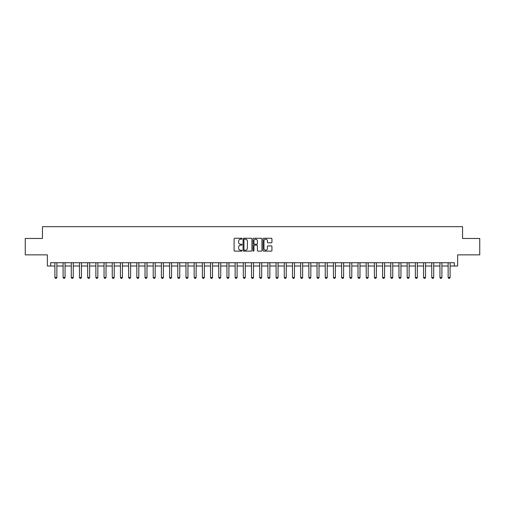 <?xml version="1.0" encoding="UTF-8"?>
<svg xmlns="http://www.w3.org/2000/svg" width="505" height="505" viewBox="0 0 505 505"><rect width="100%" height="100%" fill="white"/><g stroke="black" fill="none" stroke-linecap="round" stroke-linejoin="round"><path stroke-width="0.76" d="M242.015 238.72A0.448 0.448 0 0 0 241.567 238.265L234.73 238.265A0.644 0.644 0 0 0 234.086 238.909L234.086 250.493A0.644 0.644 0 0 0 234.73 251.136L241.567 251.136A0.448 0.448 0 0 0 242.015 250.682A0.448 0.448 0 0 0 241.567 250.234L240.677 250.234A2.058 2.058 0 0 1 238.619 248.176L238.619 247.21A2.058 2.058 0 0 1 240.677 245.152L241.567 245.152A0.448 0.448 0 0 0 242.015 244.704A0.448 0.448 0 0 0 241.567 244.25L240.677 244.25A2.058 2.058 0 0 1 238.619 242.192L238.619 241.226A2.058 2.058 0 0 1 240.677 239.168L241.567 239.168A0.448 0.448 0 0 0 242.015 238.72M271.299 242.804A0.644 0.644 0 0 0 271.942 242.16L271.942 238.909A0.644 0.644 0 0 0 271.299 238.265L263.711 238.265A0.644 0.644 0 0 0 263.067 238.909L263.067 250.493A0.644 0.644 0 0 0 263.711 251.136L271.299 251.136A0.644 0.644 0 0 0 271.942 250.493L271.942 246.566A0.644 0.644 0 0 0 271.299 245.922L268.054 245.922A0.644 0.644 0 0 0 267.41 246.566L267.41 248.511A1.723 1.723 0 0 1 265.687 250.234A1.723 1.723 0 0 1 263.97 248.511L263.97 240.891A1.723 1.723 0 0 1 265.687 239.168A1.723 1.723 0 0 1 267.41 240.891L267.41 242.16A0.644 0.644 0 0 0 268.054 242.804L271.299 242.804M50.645 266.002L50.645 262.726L454.355 262.726L454.355 266.002L457.631 266.002L457.631 254.861L479.75 254.861L479.75 238.474L462.548 238.474L462.548 226.676L42.452 226.676L42.452 238.474L25.25 238.474L25.25 254.861L47.369 254.861L47.369 266.002L54.906 266.002M251.938 238.909A0.644 0.644 0 0 0 251.294 238.265L243.7 238.265A0.644 0.644 0 0 0 243.063 238.909L243.063 250.493A0.644 0.644 0 0 0 243.7 251.136L251.294 251.136A0.644 0.644 0 0 0 251.938 250.493L251.938 238.909M253.706 238.265L261.3 238.265A0.644 0.644 0 0 1 261.937 238.909L261.937 250.493A0.644 0.644 0 0 1 261.3 251.136L258.049 251.136A0.644 0.644 0 0 1 257.405 250.493L257.405 245.796A0.644 0.644 0 0 0 256.761 245.152L254.608 245.152A0.644 0.644 0 0 0 253.964 245.796L253.964 250.682A0.448 0.448 0 0 1 253.516 251.136A0.448 0.448 0 0 1 253.062 250.682L253.062 238.909A0.644 0.644 0 0 1 253.706 238.265M56.869 266.002L63.1 266.002M65.063 266.002L71.287 266.002M73.257 266.002L79.481 266.002M81.45 266.002L87.674 266.002M89.638 266.002L95.868 266.002M97.831 266.002L104.055 266.002M106.025 266.002L112.249 266.002M114.218 266.002L120.443 266.002M122.406 266.002L128.636 266.002M130.599 266.002L136.83 266.002M138.793 266.002L145.017 266.002M146.987 266.002L153.211 266.002M155.18 266.002L161.404 266.002M163.368 266.002L169.598 266.002M171.561 266.002L177.785 266.002M179.755 266.002L185.979 266.002M187.948 266.002L194.173 266.002M196.136 266.002L202.366 266.002M204.329 266.002L210.553 266.002M212.523 266.002L218.747 266.002M220.717 266.002L226.941 266.002M228.904 266.002L235.134 266.002M237.097 266.002L243.328 266.002M245.291 266.002L251.515 266.002M253.485 266.002L259.709 266.002M261.672 266.002L267.902 266.002M269.866 266.002L276.096 266.002M278.059 266.002L284.283 266.002M286.253 266.002L292.477 266.002M294.447 266.002L300.671 266.002M302.634 266.002L308.864 266.002M310.827 266.002L317.052 266.002M319.021 266.002L325.245 266.002M327.215 266.002L333.439 266.002M335.402 266.002L341.632 266.002M343.596 266.002L349.82 266.002M351.789 266.002L358.013 266.002M359.983 266.002L366.207 266.002M368.17 266.002L374.401 266.002M376.364 266.002L382.594 266.002M384.558 266.002L390.782 266.002M392.751 266.002L398.975 266.002M400.945 266.002L407.169 266.002M409.132 266.002L415.363 266.002M417.326 266.002L423.55 266.002M425.519 266.002L431.743 266.002M433.713 266.002L439.937 266.002M441.9 266.002L448.131 266.002M450.094 266.002L454.355 266.002M244.414 239.168A0.448 0.448 0 0 0 243.959 239.616L243.959 249.786A0.448 0.448 0 0 0 244.414 250.234L245.342 250.234A2.058 2.058 0 0 0 247.399 248.176L247.399 241.226A2.058 2.058 0 0 0 245.342 239.168L244.414 239.168M257.405 240.923A1.723 1.723 0 0 0 255.681 239.2A1.723 1.723 0 0 0 253.964 240.923L253.964 243.606A0.644 0.644 0 0 0 254.608 244.25L256.761 244.25A0.644 0.644 0 0 0 257.405 243.606L257.405 240.923M56.945 262.726L56.901 262.852A0.656 0.656 90.8 0 0 56.869 263.055L56.869 277.472L56.383 278.324L55.398 278.324L54.906 277.472L54.906 263.055A0.656 0.656 90.8 0 0 54.875 262.852L54.837 262.726M54.906 277.472L56.869 277.472M65.139 262.726L65.094 262.852A0.656 0.656 90.8 0 0 65.063 263.055L65.063 277.472L64.571 278.324L63.592 278.324L63.1 277.472L63.1 263.055A0.656 0.656 90.8 0 0 63.068 262.852L63.024 262.726M63.1 277.472L65.063 277.472M73.326 262.726L73.288 262.852A0.656 0.656 90.8 0 0 73.257 263.055L73.257 277.472L72.764 278.324L71.779 278.324L71.287 277.472L71.287 263.055A0.656 0.656 90.8 0 0 71.262 262.852L71.218 262.726M71.287 277.472L73.257 277.472M81.52 262.726L81.482 262.852A0.656 0.656 90.8 0 0 81.45 263.055L81.45 277.472L80.958 278.324L79.973 278.324L79.481 277.472L79.481 263.055A0.656 0.656 90.8 0 0 79.449 262.852L79.411 262.726M79.481 277.472L81.45 277.472M89.713 262.726L89.669 262.852A0.656 0.656 90.8 0 0 89.638 263.055L89.638 277.472L89.151 278.324L88.167 278.324L87.674 277.472L87.674 263.055A0.656 0.656 90.8 0 0 87.643 262.852L87.605 262.726M87.674 277.472L89.638 277.472M97.907 262.726L97.863 262.852A0.656 0.656 90.8 0 0 97.831 263.055L97.831 277.472L97.339 278.324L96.36 278.324L95.868 277.472L95.868 263.055A0.656 0.656 90.8 0 0 95.836 262.852L95.792 262.726M95.868 277.472L97.831 277.472M106.094 262.726L106.056 262.852A0.656 0.656 90.8 0 0 106.025 263.055L106.025 277.472L105.532 278.324L104.548 278.324L104.055 277.472L104.055 263.055A0.656 0.656 90.8 0 0 104.03 262.852L103.986 262.726M104.055 277.472L106.025 277.472M114.288 262.726L114.25 262.852A0.656 0.656 90.8 0 0 114.218 263.055L114.218 277.472L113.726 278.324L112.741 278.324L112.249 277.472L112.249 263.055A0.656 0.656 90.8 0 0 112.217 262.852L112.179 262.726M112.249 277.472L114.218 277.472M122.481 262.726L122.437 262.852A0.656 0.656 90.8 0 0 122.406 263.055L122.406 277.472L121.92 278.324L120.935 278.324L120.443 277.472L120.443 263.055A0.656 0.656 90.8 0 0 120.411 262.852L120.373 262.726M120.443 277.472L122.406 277.472M130.675 262.726L130.631 262.852A0.656 0.656 90.8 0 0 130.599 263.055L130.599 277.472L130.107 278.324L129.129 278.324L128.636 277.472L128.636 263.055A0.656 0.656 90.8 0 0 128.605 262.852L128.56 262.726M128.636 277.472L130.599 277.472M138.862 262.726L138.825 262.852A0.656 0.656 90.8 0 0 138.793 263.055L138.793 277.472L138.301 278.324L137.316 278.324L136.83 277.472L136.83 263.055A0.656 0.656 90.8 0 0 136.798 262.852L136.754 262.726M136.83 277.472L138.793 277.472M147.056 262.726L147.018 262.852A0.656 0.656 90.8 0 0 146.987 263.055L146.987 277.472L146.494 278.324L145.509 278.324L145.017 277.472L145.017 263.055A0.656 0.656 90.8 0 0 144.986 262.852L144.948 262.726M145.017 277.472L146.987 277.472M155.25 262.726L155.205 262.852A0.656 0.656 90.8 0 0 155.18 263.055L155.18 277.472L154.688 278.324L153.703 278.324L153.211 277.472L153.211 263.055A0.656 0.656 90.8 0 0 153.179 262.852L153.141 262.726M153.211 277.472L155.18 277.472M163.443 262.726L163.399 262.852A0.656 0.656 90.8 0 0 163.368 263.055L163.368 277.472L162.875 278.324L161.897 278.324L161.404 277.472L161.404 263.055A0.656 0.656 90.8 0 0 161.373 262.852L161.329 262.726M161.404 277.472L163.368 277.472M171.631 262.726L171.593 262.852A0.656 0.656 90.8 0 0 171.561 263.055L171.561 277.472L171.069 278.324L170.084 278.324L169.598 277.472L169.598 263.055A0.656 0.656 90.8 0 0 169.566 262.852L169.522 262.726M169.598 277.472L171.561 277.472M179.824 262.726L179.786 262.852A0.656 0.656 90.8 0 0 179.755 263.055L179.755 277.472L179.262 278.324L178.278 278.324L177.785 277.472L177.785 263.055A0.656 0.656 90.8 0 0 177.76 262.852L177.716 262.726M177.785 277.472L179.755 277.472M188.018 262.726L187.974 262.852A0.656 0.656 90.8 0 0 187.948 263.055L187.948 277.472L187.456 278.324L186.471 278.324L185.979 277.472L185.979 263.055A0.656 0.656 90.8 0 0 185.947 262.852L185.909 262.726M185.979 277.472L187.948 277.472M196.211 262.726L196.167 262.852A0.656 0.656 90.8 0 0 196.136 263.055L196.136 277.472L195.65 278.324L194.665 278.324L194.173 277.472L194.173 263.055A0.656 0.656 90.8 0 0 194.141 262.852L194.103 262.726M194.173 277.472L196.136 277.472M204.405 262.726L204.361 262.852A0.656 0.656 90.8 0 0 204.329 263.055L204.329 277.472L203.837 278.324L202.858 278.324L202.366 277.472L202.366 263.055A0.656 0.656 90.8 0 0 202.335 262.852L202.29 262.726M202.366 277.472L204.329 277.472M212.592 262.726L212.555 262.852A0.656 0.656 90.8 0 0 212.523 263.055L212.523 277.472L212.031 278.324L211.046 278.324L210.553 277.472L210.553 263.055A0.656 0.656 90.8 0 0 210.528 262.852L210.484 262.726M210.553 277.472L212.523 277.472M220.786 262.726L220.748 262.852A0.656 0.656 90.8 0 0 220.717 263.055L220.717 277.472L220.224 278.324L219.239 278.324L218.747 277.472L218.747 263.055A0.656 0.656 90.8 0 0 218.715 262.852L218.678 262.726M218.747 277.472L220.717 277.472M228.98 262.726L228.935 262.852A0.656 0.656 90.8 0 0 228.904 263.055L228.904 277.472L228.418 278.324L227.433 278.324L226.941 277.472L226.941 263.055A0.656 0.656 90.8 0 0 226.909 262.852L226.871 262.726M226.941 277.472L228.904 277.472M237.173 262.726L237.129 262.852A0.656 0.656 90.8 0 0 237.097 263.055L237.097 277.472L236.605 278.324L235.627 278.324L235.134 277.472L235.134 263.055A0.656 0.656 90.8 0 0 235.103 262.852L235.059 262.726M235.134 277.472L237.097 277.472M245.361 262.726L245.323 262.852A0.656 0.656 90.8 0 0 245.291 263.055L245.291 277.472L244.799 278.324L243.814 278.324L243.328 277.472L243.328 263.055A0.656 0.656 90.8 0 0 243.296 262.852L243.252 262.726M243.328 277.472L245.291 277.472M253.554 262.726L253.516 262.852A0.656 0.656 90.8 0 0 253.485 263.055L253.485 277.472L252.992 278.324L252.008 278.324L251.515 277.472L251.515 263.055A0.656 0.656 90.8 0 0 251.484 262.852L251.446 262.726M251.515 277.472L253.485 277.472M261.748 262.726L261.704 262.852A0.656 0.656 90.8 0 0 261.672 263.055L261.672 277.472L261.186 278.324L260.201 278.324L259.709 277.472L259.709 263.055A0.656 0.656 90.8 0 0 259.677 262.852L259.639 262.726M259.709 277.472L261.672 277.472M269.941 262.726L269.897 262.852A0.656 0.656 90.8 0 0 269.866 263.055L269.866 277.472L269.373 278.324L268.395 278.324L267.902 277.472L267.902 263.055A0.656 0.656 90.8 0 0 267.871 262.852L267.827 262.726M267.902 277.472L269.866 277.472M278.129 262.726L278.091 262.852A0.656 0.656 90.8 0 0 278.059 263.055L278.059 277.472L277.567 278.324L276.582 278.324L276.096 277.472L276.096 263.055A0.656 0.656 90.8 0 0 276.065 262.852L276.02 262.726M276.096 277.472L278.059 277.472M286.322 262.726L286.284 262.852A0.656 0.656 90.8 0 0 286.253 263.055L286.253 277.472L285.761 278.324L284.776 278.324L284.283 277.472L284.283 263.055A0.656 0.656 90.8 0 0 284.252 262.852L284.214 262.726M284.283 277.472L286.253 277.472M294.516 262.726L294.472 262.852A0.656 0.656 90.8 0 0 294.447 263.055L294.447 277.472L293.954 278.324L292.969 278.324L292.477 277.472L292.477 263.055A0.656 0.656 90.8 0 0 292.445 262.852L292.408 262.726M292.477 277.472L294.447 277.472M302.71 262.726L302.665 262.852A0.656 0.656 90.8 0 0 302.634 263.055L302.634 277.472L302.142 278.324L301.163 278.324L300.671 277.472L300.671 263.055A0.656 0.656 90.8 0 0 300.639 262.852L300.595 262.726M300.671 277.472L302.634 277.472M310.897 262.726L310.859 262.852A0.656 0.656 90.8 0 0 310.827 263.055L310.827 277.472L310.335 278.324L309.35 278.324L308.864 277.472L308.864 263.055A0.656 0.656 90.8 0 0 308.833 262.852L308.789 262.726M308.864 277.472L310.827 277.472M319.091 262.726L319.053 262.852A0.656 0.656 90.8 0 0 319.021 263.055L319.021 277.472L318.529 278.324L317.544 278.324L317.052 277.472L317.052 263.055A0.656 0.656 90.8 0 0 317.026 262.852L316.982 262.726M317.052 277.472L319.021 277.472M327.284 262.726L327.24 262.852A0.656 0.656 90.8 0 0 327.215 263.055L327.215 277.472L326.722 278.324L325.738 278.324L325.245 277.472L325.245 263.055A0.656 0.656 90.8 0 0 325.214 262.852L325.176 262.726M325.245 277.472L327.215 277.472M335.478 262.726L335.434 262.852A0.656 0.656 90.8 0 0 335.402 263.055L335.402 277.472L334.916 278.324L333.931 278.324L333.439 277.472L333.439 263.055A0.656 0.656 90.8 0 0 333.407 262.852L333.369 262.726M333.439 277.472L335.402 277.472M343.671 262.726L343.627 262.852A0.656 0.656 90.8 0 0 343.596 263.055L343.596 277.472L343.103 278.324L342.125 278.324L341.632 277.472L341.632 263.055A0.656 0.656 90.8 0 0 341.601 262.852L341.557 262.726M341.632 277.472L343.596 277.472M351.859 262.726L351.821 262.852A0.656 0.656 90.8 0 0 351.789 263.055L351.789 277.472L351.297 278.324L350.312 278.324L349.82 277.472L349.82 263.055A0.656 0.656 90.8 0 0 349.795 262.852L349.75 262.726M349.82 277.472L351.789 277.472M360.052 262.726L360.014 262.852A0.656 0.656 90.8 0 0 359.983 263.055L359.983 277.472L359.491 278.324L358.506 278.324L358.013 277.472L358.013 263.055A0.656 0.656 90.8 0 0 357.982 262.852L357.944 262.726M358.013 277.472L359.983 277.472M368.246 262.726L368.202 262.852A0.656 0.656 90.8 0 0 368.17 263.055L368.17 277.472L367.684 278.324L366.699 278.324L366.207 277.472L366.207 263.055A0.656 0.656 90.8 0 0 366.175 262.852L366.138 262.726M366.207 277.472L368.17 277.472M376.44 262.726L376.395 262.852A0.656 0.656 90.8 0 0 376.364 263.055L376.364 277.472L375.872 278.324L374.893 278.324L374.401 277.472L374.401 263.055A0.656 0.656 90.8 0 0 374.369 262.852L374.325 262.726M374.401 277.472L376.364 277.472M384.627 262.726L384.589 262.852A0.656 0.656 90.8 0 0 384.558 263.055L384.558 277.472L384.065 278.324L383.08 278.324L382.594 277.472L382.594 263.055A0.656 0.656 90.8 0 0 382.563 262.852L382.519 262.726M382.594 277.472L384.558 277.472M392.821 262.726L392.783 262.852A0.656 0.656 90.8 0 0 392.751 263.055L392.751 277.472L392.259 278.324L391.274 278.324L390.782 277.472L390.782 263.055A0.656 0.656 90.8 0 0 390.75 262.852L390.712 262.726M390.782 277.472L392.751 277.472M401.014 262.726L400.97 262.852A0.656 0.656 90.8 0 0 400.945 263.055L400.945 277.472L400.452 278.324L399.468 278.324L398.975 277.472L398.975 263.055A0.656 0.656 90.8 0 0 398.944 262.852L398.906 262.726M398.975 277.472L400.945 277.472M409.208 262.726L409.164 262.852A0.656 0.656 90.8 0 0 409.132 263.055L409.132 277.472L408.64 278.324L407.661 278.324L407.169 277.472L407.169 263.055A0.656 0.656 90.8 0 0 407.137 262.852L407.093 262.726M407.169 277.472L409.132 277.472M417.395 262.726L417.357 262.852A0.656 0.656 90.8 0 0 417.326 263.055L417.326 277.472L416.833 278.324L415.849 278.324L415.363 277.472L415.363 263.055A0.656 0.656 90.8 0 0 415.331 262.852L415.287 262.726M415.363 277.472L417.326 277.472M425.589 262.726L425.551 262.852A0.656 0.656 90.8 0 0 425.519 263.055L425.519 277.472L425.027 278.324L424.042 278.324L423.55 277.472L423.55 263.055A0.656 0.656 90.8 0 0 423.518 262.852L423.48 262.726M423.55 277.472L425.519 277.472M433.782 262.726L433.738 262.852A0.656 0.656 90.8 0 0 433.713 263.055L433.713 277.472L433.221 278.324L432.236 278.324L431.743 277.472L431.743 263.055A0.656 0.656 90.8 0 0 431.712 262.852L431.674 262.726M431.743 277.472L433.713 277.472M441.976 262.726L441.932 262.852A0.656 0.656 90.8 0 0 441.9 263.055L441.9 277.472L441.408 278.324L440.429 278.324L439.937 277.472L439.937 263.055A0.656 0.656 90.8 0 0 439.905 262.852L439.861 262.726M439.937 277.472L441.9 277.472M450.163 262.726L450.125 262.852A0.656 0.656 90.8 0 0 450.094 263.055L450.094 277.472L449.601 278.324L448.617 278.324L448.131 277.472L448.131 263.055A0.656 0.656 90.8 0 0 448.099 262.852L448.055 262.726M448.131 277.472L450.094 277.472"/></g></svg>
